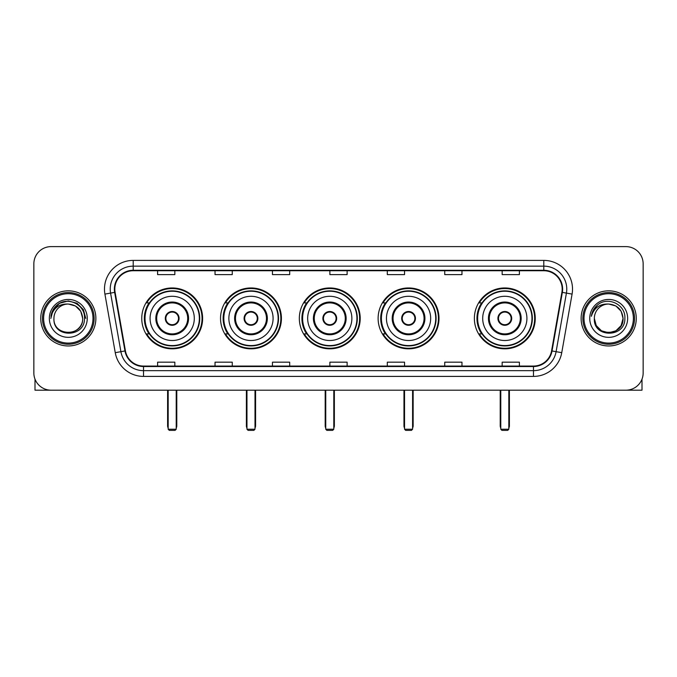 <?xml version="1.0" encoding="UTF-8"?>
<svg xmlns="http://www.w3.org/2000/svg" width="677" height="677" viewBox="0 0 677 677"><rect width="100%" height="100%" fill="white"/><g stroke="black" fill="none" stroke-linecap="round" stroke-linejoin="round"><path stroke-width="1.02" d="M474.374 318.402A30.44 30.44 0 0 0 504.805 348.833A30.44 30.44 0 0 0 535.245 318.402A30.44 30.44 0 0 0 504.805 287.962A30.44 30.44 0 0 0 474.374 318.402M378.121 318.402A30.44 30.44 0 0 0 408.561 348.833A30.44 30.44 0 0 0 439.001 318.402A30.44 30.44 0 0 0 408.561 287.962A30.44 30.44 0 0 0 378.121 318.402M299.336 318.402A30.44 30.44 0 0 0 329.775 348.833A30.44 30.44 0 0 0 360.206 318.402A30.44 30.44 0 0 0 329.775 287.962A30.44 30.44 0 0 0 299.336 318.402M220.541 318.402A30.44 30.44 0 0 0 250.981 348.833A30.44 30.44 0 0 0 281.42 318.402A30.44 30.44 0 0 0 250.981 287.962A30.44 30.44 0 0 0 220.541 318.402M141.755 318.402A30.44 30.44 0 0 0 172.195 348.833A30.44 30.44 0 0 0 202.626 318.402A30.44 30.44 0 0 0 172.195 287.962A30.44 30.44 0 0 0 141.755 318.402M149.058 333.905A27.85 27.85 0 0 1 149.058 302.898M227.844 333.905A27.85 27.85 0 0 1 227.844 302.898M306.63 333.905A27.85 27.85 0 0 1 306.63 302.898M385.425 333.905A27.85 27.85 0 0 1 385.425 302.898M481.669 333.905A27.85 27.85 0 0 1 481.669 302.898M33.85 263.844L33.85 372.959A17.23 17.23 0 0 0 51.08 390.18L625.92 390.18A17.23 17.23 0 0 0 643.15 372.959L643.15 263.844A17.23 17.23 0 0 0 625.92 246.614L51.08 246.614A17.23 17.23 0 0 0 33.85 263.844L33.85 372.959M40.738 318.402A27.562 27.562 0 0 0 68.309 345.964A27.562 27.562 0 0 0 95.872 318.402A27.562 27.562 0 0 0 68.309 290.839A27.562 27.562 0 0 0 40.738 318.402A27.562 27.562 0 0 0 68.309 345.964A27.562 27.562 0 0 0 95.872 318.402A27.562 27.562 0 0 0 68.309 290.839A27.562 27.562 0 0 0 40.738 318.402M581.128 318.402A27.562 27.562 0 0 0 608.691 345.964A27.562 27.562 0 0 0 636.262 318.402A27.562 27.562 0 0 0 608.691 290.839A27.562 27.562 0 0 0 581.128 318.402A27.562 27.562 0 0 0 608.691 345.964A27.562 27.562 0 0 0 636.262 318.402A27.562 27.562 0 0 0 608.691 290.839A27.562 27.562 0 0 0 581.128 318.402M114.819 289.113A18.381 18.381 0 0 1 133.2 270.732L543.8 270.732A18.381 18.381 0 0 1 561.902 292.303L551.569 350.881A18.381 18.381 0 0 1 533.476 366.062L143.524 366.062A18.381 18.381 0 0 1 125.431 350.881L115.098 292.303A18.381 18.381 0 0 1 114.819 289.113M114.362 289.113A18.838 18.838 0 0 0 114.65 292.388L124.974 350.957A18.838 18.838 0 0 0 143.524 366.528L533.476 366.528A18.838 18.838 0 0 0 552.026 350.957L562.35 292.388A18.838 18.838 0 0 0 543.8 270.275L133.2 270.275A18.838 18.838 0 0 0 114.362 289.113M104.918 294.097A28.713 28.713 0 0 1 133.2 260.4L543.8 260.4A28.713 28.713 0 0 1 572.082 294.097L561.749 352.675A28.713 28.713 0 0 1 533.476 376.404L143.524 376.404A28.713 28.713 0 0 1 115.251 352.675L104.918 294.097L110.579 293.099A22.967 22.967 0 0 1 133.2 266.146L543.8 266.146A22.967 22.967 0 0 1 566.421 293.099L556.096 351.676A22.967 22.967 0 0 1 533.476 370.657L143.524 370.657A22.967 22.967 0 0 1 120.904 351.676L110.579 293.099A22.967 22.967 0 0 1 110.224 289.113M625.92 246.614L51.08 246.614M51.08 390.18L625.92 390.18M643.15 372.959L643.15 263.844M552.026 350.957L556.096 351.676L566.421 293.099L572.082 294.097M329.885 270.732L329.885 274.625L347.115 274.625L347.115 270.732M272.459 270.732L272.459 274.625L289.688 274.625L289.688 270.732M215.032 270.732L215.032 274.625L232.262 274.625L232.262 270.732M157.606 270.732L157.606 274.625L174.835 274.625L174.835 270.732M387.312 270.732L387.312 274.625L404.541 274.625L404.541 270.732M444.738 270.732L444.738 274.625L461.968 274.625L461.968 270.732M502.165 270.732L502.165 274.625L519.394 274.625L519.394 270.732M347.115 366.062L347.115 362.178L329.885 362.178L329.885 366.062M289.688 366.062L289.688 362.178L272.459 362.178L272.459 366.062M232.262 366.062L232.262 362.178L215.032 362.178L215.032 366.062M174.835 366.062L174.835 362.178L157.606 362.178L157.606 366.062M404.541 366.062L404.541 362.178L387.312 362.178L387.312 366.062M461.968 366.062L461.968 362.178L444.738 362.178L444.738 366.062M519.394 366.062L519.394 362.178L502.165 362.178L502.165 366.062M35.001 379.145L35.001 390.18L101.618 390.18M93.003 318.402A24.694 24.694 0 0 0 68.309 293.708A24.694 24.694 0 0 0 43.616 318.402A24.694 24.694 0 0 0 68.309 343.095A24.694 24.694 0 0 0 93.003 318.402M94.145 318.402A25.844 25.844 0 0 0 68.309 292.557A25.844 25.844 0 0 0 42.465 318.402A25.844 25.844 0 0 0 68.309 344.246A25.844 25.844 0 0 0 94.145 318.402M82.662 318.402C81.807 309.677 77.026 304.895 68.309 304.041L75.486 305.97L80.741 311.225L82.662 318.402L80.741 311.225L75.486 305.97L68.309 304.041L75.486 305.97L80.741 311.225L82.662 318.402L80.741 311.225L75.486 305.97L68.309 304.041L75.486 305.97L80.741 311.225L82.662 318.402L80.741 311.225L75.486 305.97L68.309 304.041L75.486 305.97L80.741 311.225L82.662 318.402C83.542 336.918 53.068 336.918 53.948 318.402C52.671 338.322 85.15 337.882 84.473 318.402C85.539 304.726 67.624 296.035 57.3 304.845C53.695 307.849 51.587 311.674 50.97 316.311C53.678 307.764 59.458 303.668 68.309 304.041L75.486 305.97L80.741 311.225L82.662 318.402C83.542 336.918 53.068 336.918 53.948 318.402C53.068 336.918 83.542 336.918 82.662 318.402C83.542 336.918 53.068 336.918 53.948 318.402C53.068 336.918 83.542 336.918 82.662 318.402C83.542 336.918 53.068 336.918 53.948 318.402C53.068 336.918 83.542 336.918 82.662 318.402C83.542 336.918 53.068 336.918 53.948 318.402C53.068 336.918 83.542 336.918 82.662 318.402C83.542 336.918 53.068 336.918 53.948 318.402C53.068 336.918 83.542 336.918 82.662 318.402C83.542 336.918 53.068 336.918 53.948 318.402C53.068 336.918 83.542 336.918 82.662 318.402C83.542 336.918 53.068 336.918 53.948 318.402A14.361 14.361 0 0 1 68.309 304.041L75.486 305.97L80.741 311.225L82.662 318.402C83.237 329.547 68.91 336.943 60.168 330.224M49.353 318.402A18.948 18.948 0 0 0 68.309 337.349A18.948 18.948 0 0 0 87.257 318.402A18.948 18.948 0 0 0 68.309 299.446A18.948 18.948 0 0 0 49.353 318.402M57.291 304.845L53.06 309.88M52.941 310.1L59.576 303.279L68.309 300.935L77.043 303.279L83.432 309.668L85.767 318.402L83.432 309.668L77.043 303.279L68.309 300.935L59.576 303.279L53.178 309.668L50.843 318.402M52.798 310.371L53.178 309.677L52.798 310.371M150.082 318.402A22.113 22.113 0 0 1 172.195 296.289A22.113 22.113 0 0 1 194.299 318.402A22.113 22.113 0 0 1 172.195 340.514A22.113 22.113 0 0 1 150.082 318.402A22.113 22.113 0 0 0 172.195 340.514A22.113 22.113 0 0 0 194.299 318.402M156.683 318.402A15.503 15.503 0 0 0 172.195 333.905A15.503 15.503 0 0 0 187.698 318.402A15.503 15.503 0 0 0 172.195 302.898A15.503 15.503 0 0 0 156.683 318.402M149.397 302.898A27.562 27.562 0 0 0 149.397 333.905M199.351 318.402A27.165 27.165 0 0 0 172.195 291.237A27.165 27.165 0 0 0 145.03 318.402A27.165 27.165 0 0 0 172.195 345.566A27.165 27.165 0 0 0 199.351 318.402M165.298 318.402A6.888 6.888 0 0 0 172.195 325.29A6.888 6.888 0 0 0 179.083 318.402A6.888 6.888 0 0 0 172.195 311.513A6.888 6.888 0 0 0 165.298 318.402M202.051 318.402A29.864 29.864 0 0 1 146.672 333.905L149.439 333.905A27.537 27.537 0 0 0 190.406 339.05A27.537 27.537 0 0 0 190.406 297.753A27.537 27.537 0 0 0 149.439 302.898L146.672 302.898A29.864 29.864 0 0 1 202.051 318.402M165.518 316.675L165.755 316.675A6.66 6.66 0 0 1 178.626 316.675L178.271 316.675A6.313 6.313 0 0 1 172.195 324.715A6.313 6.313 0 0 1 166.11 316.675A6.313 6.313 0 0 1 178.271 316.675L178.863 316.675M178.863 320.119L178.626 320.119A6.66 6.66 0 0 1 165.755 320.119L165.518 320.119M168.175 390.18L168.175 429.235L176.215 429.235L176.215 390.18M168.175 429.235L169.318 430.386L175.064 430.386L176.215 429.235M228.868 318.402A22.113 22.113 0 0 1 250.981 296.289A22.113 22.113 0 0 1 273.093 318.402A22.113 22.113 0 0 1 250.981 340.514A22.113 22.113 0 0 1 228.868 318.402A22.113 22.113 0 0 0 250.981 340.514A22.113 22.113 0 0 0 273.093 318.402M235.478 318.402A15.503 15.503 0 0 0 250.981 333.905A15.503 15.503 0 0 0 266.484 318.402A15.503 15.503 0 0 0 250.981 302.898A15.503 15.503 0 0 0 235.478 318.402M228.191 302.898A27.562 27.562 0 0 0 228.191 333.905M278.145 318.402A27.165 27.165 0 0 0 250.981 291.237A27.165 27.165 0 0 0 223.816 318.402A27.165 27.165 0 0 0 250.981 345.566A27.165 27.165 0 0 0 278.145 318.402M244.092 318.402A6.888 6.888 0 0 0 250.981 325.29A6.888 6.888 0 0 0 257.869 318.402A6.888 6.888 0 0 0 250.981 311.513A6.888 6.888 0 0 0 244.092 318.402M280.845 318.402A29.864 29.864 0 0 1 225.458 333.905L228.225 333.905A27.537 27.537 0 0 0 269.201 339.05A27.537 27.537 0 0 0 269.201 297.753A27.537 27.537 0 0 0 228.225 302.898L225.458 302.898A29.864 29.864 0 0 1 280.845 318.402M244.312 316.675L244.541 316.675A6.66 6.66 0 0 1 257.421 316.675L257.057 316.675A6.313 6.313 0 0 1 250.981 324.715A6.313 6.313 0 0 1 244.905 316.675A6.313 6.313 0 0 1 257.057 316.675L257.658 316.675M257.658 320.119L257.421 320.119A6.66 6.66 0 0 1 244.541 320.119L244.312 320.119M246.961 390.18L246.961 429.235L255.001 429.235L255.001 390.18M246.961 429.235L248.112 430.386L253.85 430.386L255.001 429.235M307.663 318.402A22.113 22.113 0 0 1 329.775 296.289A22.113 22.113 0 0 1 351.879 318.402A22.113 22.113 0 0 1 329.775 340.514A22.113 22.113 0 0 1 307.663 318.402A22.113 22.113 0 0 0 329.775 340.514A22.113 22.113 0 0 0 351.879 318.402M314.263 318.402A15.503 15.503 0 0 0 329.775 333.905A15.503 15.503 0 0 0 345.278 318.402A15.503 15.503 0 0 0 329.775 302.898A15.503 15.503 0 0 0 314.263 318.402M306.977 302.898A27.562 27.562 0 0 0 306.977 333.905M356.931 318.402A27.165 27.165 0 0 0 329.775 291.237A27.165 27.165 0 0 0 302.611 318.402A27.165 27.165 0 0 0 329.775 345.566A27.165 27.165 0 0 0 356.931 318.402M322.878 318.402A6.888 6.888 0 0 0 329.775 325.29A6.888 6.888 0 0 0 336.664 318.402A6.888 6.888 0 0 0 329.775 311.513A6.888 6.888 0 0 0 322.878 318.402M359.631 318.402A29.864 29.864 0 0 1 304.252 333.905L307.019 333.905A27.537 27.537 0 0 0 347.986 339.05A27.537 27.537 0 0 0 347.986 297.753A27.537 27.537 0 0 0 307.019 302.898L304.252 302.898A29.864 29.864 0 0 1 359.631 318.402M323.098 316.675L323.335 316.675A6.66 6.66 0 0 1 336.207 316.675L335.851 316.675A6.313 6.313 0 0 1 329.775 324.715A6.313 6.313 0 0 1 323.691 316.675A6.313 6.313 0 0 1 335.851 316.675L336.444 316.675M336.444 320.119L335.851 320.119A6.313 6.313 0 0 1 323.691 320.119L323.098 320.119M335.851 320.119L336.207 320.119A6.66 6.66 0 0 1 323.335 320.119L323.691 320.119M325.747 390.18L325.747 429.235L333.795 429.235L333.795 390.18M325.747 429.235L326.898 430.386L332.644 430.386L333.795 429.235M386.449 318.402A22.113 22.113 0 0 1 408.561 296.289A22.113 22.113 0 0 1 430.674 318.402A22.113 22.113 0 0 1 408.561 340.514A22.113 22.113 0 0 1 386.449 318.402A22.113 22.113 0 0 0 408.561 340.514A22.113 22.113 0 0 0 430.674 318.402M393.058 318.402A15.503 15.503 0 0 0 408.561 333.905A15.503 15.503 0 0 0 424.064 318.402A15.503 15.503 0 0 0 408.561 302.898A15.503 15.503 0 0 0 393.058 318.402M385.772 302.898A27.562 27.562 0 0 0 385.772 333.905M435.726 318.402A27.165 27.165 0 0 0 408.561 291.237A27.165 27.165 0 0 0 381.396 318.402A27.165 27.165 0 0 0 408.561 345.566A27.165 27.165 0 0 0 435.726 318.402M401.673 318.402A6.888 6.888 0 0 0 408.561 325.29A6.888 6.888 0 0 0 415.45 318.402A6.888 6.888 0 0 0 408.561 311.513A6.888 6.888 0 0 0 401.673 318.402M438.425 318.402A29.864 29.864 0 0 1 383.038 333.905L385.805 333.905A27.537 27.537 0 0 0 426.781 339.05A27.537 27.537 0 0 0 426.781 297.753A27.537 27.537 0 0 0 385.805 302.898L383.038 302.898A29.864 29.864 0 0 1 438.425 318.402M401.893 316.675L402.121 316.675A6.66 6.66 0 0 1 415.001 316.675L414.637 316.675A6.313 6.313 0 0 1 408.561 324.715A6.313 6.313 0 0 1 402.485 316.675A6.313 6.313 0 0 1 414.637 316.675L415.229 316.675M415.229 320.119L414.637 320.119A6.313 6.313 0 0 1 402.485 320.119L401.893 320.119M414.637 320.119L415.001 320.119A6.66 6.66 0 0 1 402.121 320.119L402.485 320.119M404.541 390.18L404.541 429.235L412.581 429.235L412.581 390.18M404.541 429.235L405.692 430.386L411.43 430.386L412.581 429.235M482.701 318.402A22.113 22.113 0 0 1 504.805 296.289A22.113 22.113 0 0 1 526.918 318.402A22.113 22.113 0 0 1 504.805 340.514A22.113 22.113 0 0 1 482.701 318.402A22.113 22.113 0 0 0 504.805 340.514A22.113 22.113 0 0 0 526.918 318.402M489.302 318.402A15.503 15.503 0 0 0 504.805 333.905A15.503 15.503 0 0 0 520.317 318.402A15.503 15.503 0 0 0 504.805 302.898A15.503 15.503 0 0 0 489.302 318.402M482.016 302.898A27.562 27.562 0 0 0 482.016 333.905M531.97 318.402A27.165 27.165 0 0 0 504.805 291.237A27.165 27.165 0 0 0 477.649 318.402A27.165 27.165 0 0 0 504.805 345.566A27.165 27.165 0 0 0 531.97 318.402M497.917 318.402A6.888 6.888 0 0 0 504.805 325.29A6.888 6.888 0 0 0 511.702 318.402A6.888 6.888 0 0 0 504.805 311.513A6.888 6.888 0 0 0 497.917 318.402M534.669 318.402A29.864 29.864 0 0 1 479.291 333.905L482.058 333.905A27.537 27.537 0 0 0 523.025 339.05A27.537 27.537 0 0 0 523.025 297.753A27.537 27.537 0 0 0 482.058 302.898L479.291 302.898A29.864 29.864 0 0 1 534.669 318.402M498.137 316.675L498.374 316.675A6.66 6.66 0 0 1 511.245 316.675L510.89 316.675A6.313 6.313 0 0 1 504.805 324.715A6.313 6.313 0 0 1 498.729 316.675A6.313 6.313 0 0 1 510.89 316.675L511.482 316.675M511.482 320.119L510.89 320.119A6.313 6.313 0 0 1 498.729 320.119L498.137 320.119M510.89 320.119L511.245 320.119A6.66 6.66 0 0 1 498.374 320.119L498.729 320.119M500.785 390.18L500.785 429.235L508.825 429.235L508.825 390.18M500.785 429.235L501.936 430.386L507.682 430.386L508.825 429.235M641.999 379.145L641.999 390.18L575.382 390.18M633.384 318.402A24.694 24.694 0 0 0 608.691 293.708A24.694 24.694 0 0 0 583.997 318.402A24.694 24.694 0 0 0 608.691 343.095A24.694 24.694 0 0 0 633.384 318.402M634.535 318.402A25.844 25.844 0 0 0 608.691 292.557A25.844 25.844 0 0 0 582.855 318.402A25.844 25.844 0 0 0 608.691 344.246A25.844 25.844 0 0 0 634.535 318.402M615.875 330.833L608.691 332.754L601.514 330.833L596.259 325.578L594.338 318.402A14.361 14.361 0 0 1 608.691 304.041L615.875 305.97L621.131 311.225L623.052 318.402L621.131 311.225L615.875 305.97L608.691 304.041L615.875 305.97L621.131 311.225L623.052 318.402L621.131 311.225L615.875 305.97L608.691 304.041L615.875 305.97L608.691 304.041L615.875 305.97L621.131 311.225L623.052 318.402C623.932 336.918 593.458 336.918 594.338 318.402C593.06 338.322 625.54 337.882 624.863 318.402C625.929 304.726 608.014 296.035 597.689 304.845C594.084 307.849 591.977 311.674 591.351 316.311C594.059 307.764 599.839 303.668 608.691 304.041L615.875 305.97L621.131 311.225L623.052 318.402C623.932 336.918 593.458 336.918 594.338 318.402C593.458 336.918 623.932 336.918 623.052 318.402L621.131 325.578L615.875 330.833L608.691 332.754L601.514 330.833M608.691 304.041C617.416 304.895 622.197 309.677 623.052 318.402C623.932 336.918 593.458 336.918 594.338 318.402C593.458 336.918 623.932 336.918 623.052 318.402C623.932 336.918 593.458 336.918 594.338 318.402C593.458 336.918 623.932 336.918 623.052 318.402C623.932 336.918 593.458 336.918 594.338 318.402M589.743 318.402A18.948 18.948 0 0 0 608.691 337.349A18.948 18.948 0 0 0 627.647 318.402A18.948 18.948 0 0 0 608.691 299.446A18.948 18.948 0 0 0 589.743 318.402M623.052 318.402C623.627 329.547 609.292 336.943 600.55 330.224M597.681 304.845L593.45 309.88M593.187 310.371L593.568 309.677L593.187 310.371M543.8 260.4L543.8 270.275M110.579 293.099L114.65 292.388M143.524 376.404L143.524 366.528M533.476 366.528L533.476 376.404M115.251 352.675L124.974 350.957M562.35 292.388L566.421 293.099M133.2 260.4L133.2 270.275M556.096 351.676L561.749 352.675M188.561 318.402A16.366 16.366 0 0 0 172.195 302.035A16.366 16.366 0 0 0 155.828 318.402A16.366 16.366 0 0 0 172.195 334.768A16.366 16.366 0 0 0 188.561 318.402M167.6 390.18L167.6 425.791L168.175 425.791M176.215 425.791L176.782 425.791L176.782 390.18M267.347 318.402A16.366 16.366 0 0 0 250.981 302.035A16.366 16.366 0 0 0 234.614 318.402A16.366 16.366 0 0 0 250.981 334.768A16.366 16.366 0 0 0 267.347 318.402M246.386 390.18L246.386 425.791L246.961 425.791M255.001 425.791L255.576 425.791L255.576 390.18M346.142 318.402A16.366 16.366 0 0 0 329.775 302.035A16.366 16.366 0 0 0 313.4 318.402A16.366 16.366 0 0 0 329.775 334.768A16.366 16.366 0 0 0 346.142 318.402M325.18 390.18L325.18 425.791L325.747 425.791M333.795 425.791L334.362 425.791L334.362 390.18M424.928 318.402A16.366 16.366 0 0 0 408.561 302.035A16.366 16.366 0 0 0 392.195 318.402A16.366 16.366 0 0 0 408.561 334.768A16.366 16.366 0 0 0 424.928 318.402M403.966 390.18L403.966 425.791L404.541 425.791M412.581 425.791L413.156 425.791L413.156 390.18M521.172 318.402A16.366 16.366 0 0 0 504.805 302.035A16.366 16.366 0 0 0 488.439 318.402A16.366 16.366 0 0 0 504.805 334.768A16.366 16.366 0 0 0 521.172 318.402M500.218 390.18L500.218 425.791L500.785 425.791M508.825 425.791L509.4 425.791L509.4 390.18M167.6 425.791A4.595 4.595 0 0 0 168.175 428.016M176.215 428.016A4.595 4.595 0 0 0 176.782 425.791M246.386 425.791A4.595 4.595 0 0 0 246.961 428.016M255.001 428.016A4.595 4.595 0 0 0 255.576 425.791M325.18 425.791A4.595 4.595 0 0 0 325.747 428.016M333.795 428.016A4.595 4.595 0 0 0 334.362 425.791M403.966 425.791A4.595 4.595 0 0 0 404.541 428.016M412.581 428.016A4.595 4.595 0 0 0 413.156 425.791M500.218 425.791A4.595 4.595 0 0 0 500.785 428.016M508.825 428.016A4.595 4.595 0 0 0 509.4 425.791"/></g></svg>
